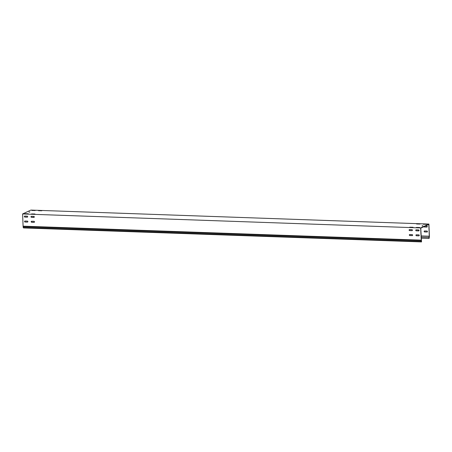 <?xml version="1.0" encoding="UTF-8"?>
<svg xmlns="http://www.w3.org/2000/svg" width="452" height="452" viewBox="0 0 452 452"><rect width="100%" height="100%" fill="white"/><g stroke="black" fill="none" stroke-linecap="round" stroke-linejoin="round"><path stroke-width="0.68" d="M416.348 227.435L419.705 227.514L416.348 227.435M38.476 210.7L41.833 210.779L38.476 210.7M31.843 210.468L35.199 210.547L31.843 210.468M31.583 213.92L34.94 213.999L31.583 213.92M409.715 227.203L413.071 227.283L409.715 227.203M416.608 223.983L419.964 224.062L416.608 223.983M423.241 224.215L426.598 224.294L423.241 224.215M24.95 213.689L28.301 213.768L24.95 213.689M427.242 231.966A0.503 0.458 65 0 1 427.106 231.983L424.722 231.899A0.503 0.458 65 0 1 424.434 230.978M426.999 232.034A0.503 0.458 -115 0 0 427.439 231.554A0.503 0.458 -115 0 0 426.959 231.045L424.569 230.961A0.503 0.458 -115 0 0 424.14 231.543A0.503 0.458 -115 0 0 424.609 231.949L427.106 231.983M27.679 222.028A0.503 0.458 65 0 1 27.544 222.045L25.154 221.96A0.503 0.458 65 0 1 24.866 221.039M27.877 221.621A0.503 0.458 65 0 1 27.431 222.096L25.046 222.017A0.503 0.458 65 0 1 24.809 221.062A0.503 0.458 65 0 1 25.001 221.022L27.391 221.107A0.503 0.458 65 0 1 27.877 221.621M412.444 235.543A0.503 0.458 65 0 1 412.309 235.56L409.919 235.475A0.503 0.458 65 0 1 409.636 234.554M412.642 235.136A0.503 0.458 65 0 1 412.196 235.611L409.811 235.532A0.503 0.458 65 0 1 409.58 234.577A0.503 0.458 65 0 1 409.772 234.537L412.156 234.622A0.503 0.458 65 0 1 412.642 235.136M419.077 235.774A0.503 0.458 65 0 1 418.942 235.797L416.552 235.712A0.503 0.458 65 0 1 416.269 234.791M419.275 235.368A0.503 0.458 65 0 1 418.834 235.848L416.445 235.763A0.503 0.458 65 0 1 416.213 234.808A0.503 0.458 65 0 1 416.405 234.774L418.795 234.854A0.503 0.458 65 0 1 419.275 235.368M34.312 222.26A0.503 0.458 65 0 1 34.177 222.277L31.787 222.198A0.503 0.458 65 0 1 31.504 221.277M34.51 221.853A0.503 0.458 65 0 1 34.064 222.333L31.68 222.248A0.503 0.458 65 0 1 31.442 221.294A0.503 0.458 65 0 1 31.64 221.26L34.024 221.339A0.503 0.458 65 0 1 34.51 221.853M27.482 217.079A0.503 0.458 65 0 1 27.346 217.096L24.956 217.011A0.503 0.458 65 0 1 24.668 216.09M27.679 216.672A0.503 0.458 65 0 1 27.233 217.146L24.843 217.067A0.503 0.458 65 0 1 24.611 216.112A0.503 0.458 65 0 1 24.803 216.073L27.193 216.158A0.503 0.458 65 0 1 27.679 216.672M412.247 230.593A0.503 0.458 65 0 1 412.111 230.61L409.721 230.531A0.503 0.458 65 0 1 409.433 229.605M412.444 230.187A0.503 0.458 65 0 1 411.998 230.661L409.614 230.582A0.503 0.458 65 0 1 409.376 229.627A0.503 0.458 65 0 1 409.574 229.588L411.958 229.672A0.503 0.458 65 0 1 412.444 230.187M427.044 227.017A0.503 0.458 65 0 1 426.908 227.034L424.518 226.949A0.503 0.458 65 0 1 424.072 226.616M423.965 226.667A0.503 0.458 -115 0 0 424.411 227L426.801 227.085A0.503 0.458 -115 0 0 427.242 226.605A0.503 0.458 -115 0 0 426.756 226.096L425.298 226.045M418.88 230.831A0.503 0.458 65 0 1 418.744 230.848L416.354 230.763A0.503 0.458 65 0 1 416.072 229.842M419.077 230.418A0.503 0.458 65 0 1 418.631 230.899L416.247 230.814A0.503 0.458 65 0 1 416.015 229.865A0.503 0.458 65 0 1 416.207 229.825L418.592 229.91A0.503 0.458 65 0 1 419.077 230.418M34.115 217.316A0.503 0.458 65 0 1 33.979 217.333L31.589 217.248A0.503 0.458 65 0 1 31.301 216.327M34.312 216.903A0.503 0.458 65 0 1 33.866 217.384L31.476 217.299A0.503 0.458 65 0 1 31.244 216.35A0.503 0.458 65 0 1 31.437 216.31L33.827 216.389A0.503 0.458 65 0 1 34.312 216.903M421.53 241.916L23.493 227.932L23.199 227.475L421.236 241.458L421.53 241.916L420.755 228.164L428.812 224.401L429.287 236.204L421.066 235.916M421.253 240.001L420.637 227.932L428.908 224.068L429.4 236.283L429.151 238.357L428.88 237.356L421.117 237.085M421.123 240.148L23.092 226.169L22.6 213.949L30.877 210.084L428.908 224.068M34.194 217.248L33.171 217.209A0.503 0.458 -115 0 0 32.906 217.293M418.959 230.763L417.936 230.723A0.503 0.458 -115 0 0 417.671 230.808M29.137 211.965L29.888 212.005L28.951 211.982L29.148 212.242M422.264 225.774L423.015 225.814L422.072 225.791L422.27 226.051M420.637 227.932L22.6 213.949M23.199 227.475L23.092 226.169M421.236 241.458L421.439 240.633L23.402 226.655M421.191 240.249L421.439 240.633M429.287 236.204L428.88 237.356M428.925 238.458L421.157 238.187"/></g></svg>
